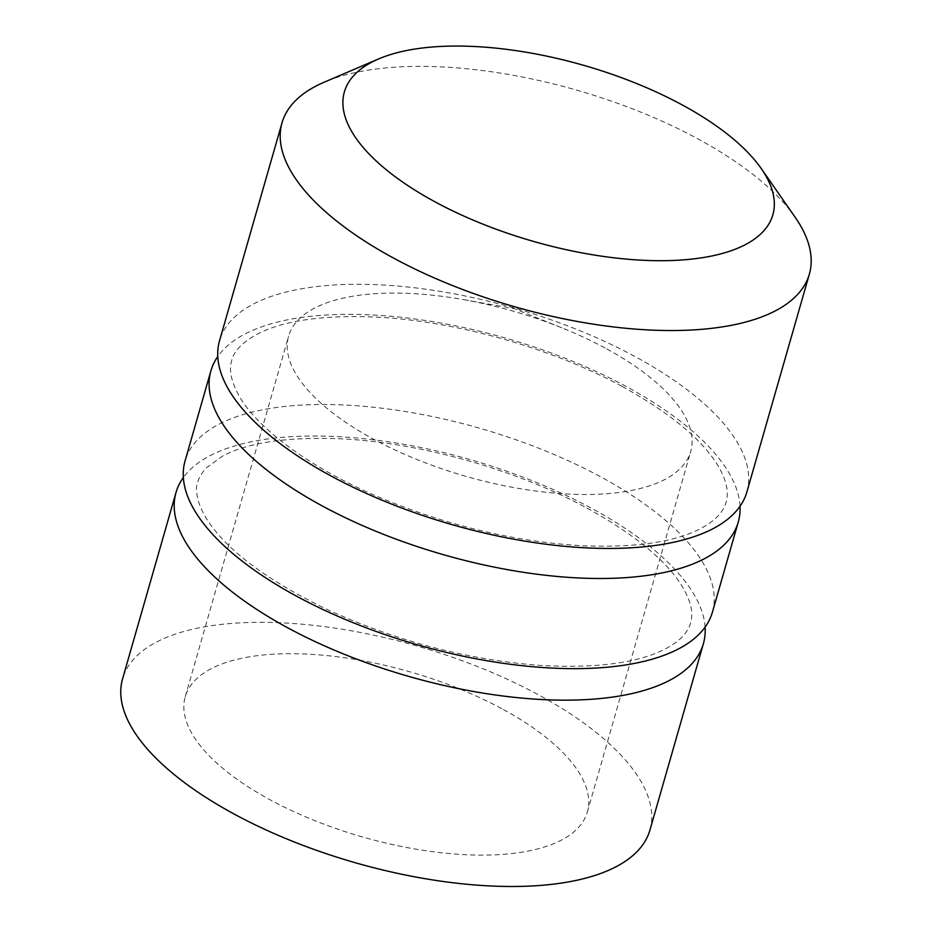<?xml version="1.0" encoding="UTF-8"?>
<svg xmlns="http://www.w3.org/2000/svg" width="931" height="931" viewBox="0 0 931 931"><rect width="100%" height="100%" fill="white"/><g stroke="black" fill="none" stroke-linecap="round" stroke-linejoin="round"><path stroke-width="0.7" stroke-dasharray="4.66 3.49" d="M605.034 347.973A209.161 85.908 16 0 0 561.812 327.817A209.161 85.908 16 0 0 463.463 299.619A209.161 85.908 16 0 0 288.622 336.138A209.161 85.908 16 0 0 374.332 439.607A209.161 85.908 16 0 0 690.732 451.442A209.161 85.908 16 0 0 605.034 347.973M501.623 708.584A209.161 85.908 16 0 0 185.222 696.749A209.161 85.908 16 0 0 362.59 836.981A209.161 85.908 16 0 0 587.333 812.053A209.161 85.908 16 0 0 501.623 708.584M649.954 830.01A274.308 112.663 16 0 0 537.559 694.317A274.308 112.663 16 0 0 122.589 678.792M705.093 627.133A274.308 112.663 16 0 0 590.987 508A274.308 112.663 16 0 0 183.349 477.522M712.413 612.179A274.308 112.663 16 0 0 600.018 476.486A274.308 112.663 16 0 0 185.06 460.961M740.029 506.266A274.308 112.663 16 0 0 625.876 386.33A274.308 112.663 16 0 0 217.773 356.515M746.883 491.975A274.308 112.663 16 0 0 634.488 356.27A274.308 112.663 16 0 0 219.53 340.758M795.097 217.167A274.308 112.663 16 0 0 696.97 138.358A274.308 112.663 16 0 0 324.267 82.161M561.812 327.817L514.098 308.615L463.463 299.619M587.333 812.053L690.732 451.442M185.222 696.749L288.622 336.138M586.972 508.07C635.338 534.86 667.318 561.358 682.9 587.566C688.603 597.539 691.535 606.023 691.698 613.029C692.094 620.127 690.185 626.586 685.961 632.417C682.144 638.026 675.429 643.437 665.84 648.651C638.468 662.977 596.562 668.563 540.131 665.397C467.234 659.776 396.164 641.098 326.932 609.386C264.672 579.129 224.127 548.219 205.286 516.658C199.862 507.081 197.023 498.888 196.767 492.068C195.37 485.423 198.338 477.533 205.646 468.386L223.033 455.783C249.415 442.12 289.378 436.499 342.957 438.92C421.534 442.981 517.368 470.132 586.972 508.07M622.048 386.388C670.506 413.213 702.591 439.816 718.301 466.21C723.899 475.962 726.867 484.364 727.169 491.417C727.728 498.981 725.773 505.836 721.327 511.957C717.394 517.694 710.586 523.199 700.903 528.447C674.8 542.145 635.245 547.905 582.236 545.741C516.053 541.807 449.696 526.201 383.165 498.911C312.886 470.027 257.631 428.923 239.244 396.14C227.63 374.774 230.399 365.546 231.726 360.402C233.844 351.138 242.374 342.375 257.328 334.101C283.897 320.357 324.011 314.713 377.672 317.157C456.399 321.218 552.327 348.392 622.048 386.388"/><path stroke-width="1.4" d="M681.539 104.551A222.87 91.541 16 0 0 378.719 58.886A222.87 91.541 16 0 0 533.382 241.373A222.87 91.541 16 0 0 761.255 168.581A222.87 91.541 16 0 0 681.539 104.551M183.349 477.522A274.308 112.663 16 0 0 176.017 492.476L122.589 678.792A274.308 112.663 16 0 0 355.223 862.711A274.308 112.663 16 0 0 649.954 830.01L703.382 643.693A274.308 112.663 16 0 0 705.093 627.133M176.017 492.476A274.308 112.663 16 0 0 408.651 676.383A274.308 112.663 16 0 0 703.382 643.693M217.773 356.515A274.308 112.663 16 0 0 210.906 370.806L185.06 460.961A274.308 112.663 16 0 0 417.682 644.869A274.308 112.663 16 0 0 712.413 612.179L738.271 522.023A274.308 112.663 16 0 0 740.029 506.266M210.906 370.806A274.308 112.663 16 0 0 443.54 554.713A274.308 112.663 16 0 0 738.271 522.023M378.719 58.886L324.267 82.161A274.308 112.663 16 0 0 282.012 122.845L219.53 340.758A274.308 112.663 16 0 0 452.152 524.665A274.308 112.663 16 0 0 746.883 491.975L809.376 274.063A274.308 112.663 16 0 0 795.097 217.167L761.255 168.581M282.012 122.845A274.308 112.663 16 0 0 514.634 306.753A274.308 112.663 16 0 0 809.376 274.063"/></g></svg>
